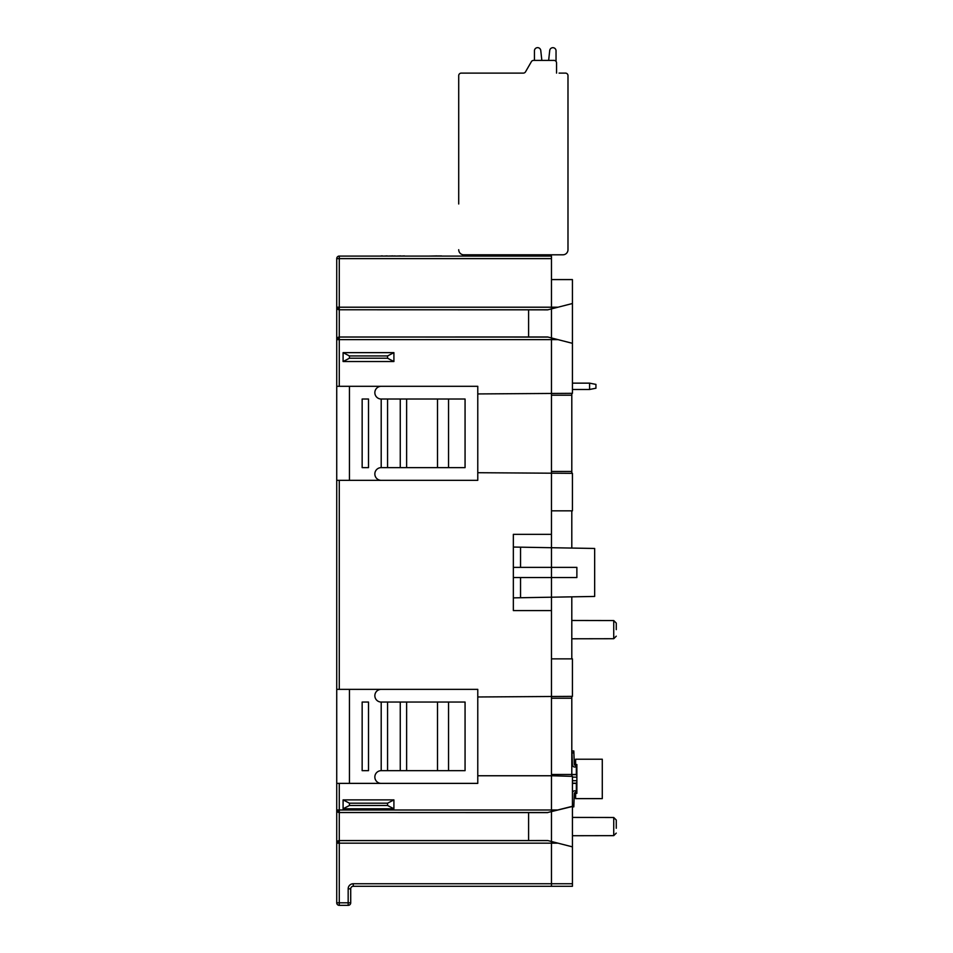 <?xml version="1.0" encoding="UTF-8"?>
<svg xmlns="http://www.w3.org/2000/svg" width="953" height="953" viewBox="0 0 953 953"><rect width="100%" height="100%" fill="white"/><g stroke="black" fill="none" stroke-linecap="round" stroke-linejoin="round"><path stroke-width="1.43" d="M572.431 846.86L547.653 840.522L572.431 846.86L572.431 886.29L353.253 886.29A2.537 2.537 0 0 0 350.716 888.827L350.716 902.813A2.537 2.537 0 0 1 348.167 905.35L339.28 905.35A2.537 2.537 0 0 1 336.731 902.813L336.731 258.62A2.537 2.537 0 0 1 339.28 256.083L551.465 256.083L551.465 279.586L572.431 279.586L572.431 303.519L547.653 309.856L572.431 303.519M551.465 258.62L339.28 258.62L339.28 309.761A2.537 2.537 180 0 1 336.731 307.211L339.28 309.82L339.28 337.017L336.731 339.625A2.537 2.537 0 0 1 339.28 337.076L339.28 386.31L336.731 386.31M513.345 577.542L576.875 577.542L576.875 567.369L513.345 567.369L513.345 610.575L551.465 610.575L551.465 658.857L572.431 658.857L572.431 696.357L477.775 696.977L477.775 783.378L339.28 783.378L339.28 812.528A2.537 2.537 180 0 1 336.731 809.99L339.28 812.599L339.28 840.546L336.731 843.155A2.537 2.537 0 0 1 339.28 840.617L547.653 840.617M572.431 846.681L572.431 776.361L551.465 775.754L551.465 696.977M616.269 629.635L616.269 623.095L616.269 629.635M336.731 480.336L477.775 480.336L477.775 472.712L572.431 473.331L572.431 510.832L551.465 510.832L551.465 547.713L551.465 534.335L513.345 534.335L513.345 567.369M477.775 696.977L477.775 689.353L336.731 689.353M349.441 386.31L349.441 480.336M381.2 386.31A6.349 6.349 0 0 0 374.851 392.672A6.349 6.349 0 0 0 381.2 399.021L381.2 467.625A6.349 6.349 0 0 0 374.851 473.986A6.349 6.349 0 0 0 381.2 480.336M336.731 339.506L339.28 337.017L547.653 336.981L572.431 343.318L572.431 393.315L477.775 393.934L477.775 386.31L339.28 386.31M572.431 343.318L547.653 336.981M572.431 343.14L572.431 303.697M528.593 337.017L528.593 309.82L339.28 309.761L547.653 309.761M547.653 309.856L528.593 309.82M551.465 472.712L551.465 393.934M477.775 393.934L477.775 472.712M393.911 361.532L343.092 361.532L343.092 352.646L393.911 352.646L393.911 361.532L387.561 358.233L387.561 355.945L393.911 352.646M387.561 355.945L349.441 355.945L349.441 358.233L343.092 361.532M349.441 355.945L343.092 352.646M513.345 547.046L594.66 548.463L594.66 596.447L513.345 597.865M437.498 399.021L437.498 467.625L465.064 467.625L465.064 399.021L381.2 399.021M448.541 467.625L448.541 399.021M381.2 467.625L387.561 467.625L387.561 399.021M400.26 399.021L400.26 467.625L387.561 467.625M400.26 467.625L406.621 467.625L406.621 399.021M437.498 467.625L406.621 467.625M368.501 399.021L362.152 399.021L362.152 467.625L368.501 467.625L368.501 399.021M477.775 775.754L551.465 775.754M572.431 806.286L547.653 812.528L572.431 806.464M343.092 799.889L393.911 799.889L393.911 808.787L343.092 808.787L343.092 799.889L349.441 803.188L349.441 805.488L343.092 808.787M547.653 812.623L528.593 812.599L528.593 840.546L547.653 840.522M528.593 840.546L339.28 840.546L336.731 843.048M528.593 812.599L339.28 812.528L547.653 812.528M339.28 783.378L336.731 783.378M349.441 689.353L349.441 783.378M381.2 689.353A6.349 6.349 0 0 0 374.851 695.702A6.349 6.349 0 0 0 381.2 702.051L381.2 770.667A6.349 6.349 0 0 0 374.851 777.017A6.349 6.349 0 0 0 381.2 783.378M437.498 702.051L437.498 770.667L465.064 770.667L465.064 702.051L381.2 702.051M448.541 770.667L448.541 702.051M381.2 770.667L387.561 770.667L387.561 702.051M400.26 702.051L400.26 770.667L387.561 770.667M400.26 770.667L406.621 770.667L406.621 702.051M437.498 770.667L406.621 770.667M368.501 702.051L362.152 702.051L362.152 770.667L368.501 770.667L368.501 702.051M349.441 805.488L387.561 805.488L387.561 803.188L393.911 799.889M387.561 805.488L393.911 808.787M616.269 828.264L616.269 820.033L613.732 817.495L572.431 817.424M426.539 256.083L404.429 256.083M404.429 255.892L400.856 256.083M400.856 255.892L395.09 256.083M395.09 255.892L393.017 256.083M393.017 255.892L387.204 256.083M387.204 255.892L383.69 256.083M441.489 255.892L440.691 256.083M440.691 255.892L439.702 256.083M439.702 255.892L438.523 256.083M438.523 255.892L437.165 256.083M437.165 255.892L429.053 256.083M458.905 256.083L447.767 256.083M462.789 256.083L466.458 256.083M487.186 255.892L486.495 256.083M485.982 255.892L485.28 256.083M485.28 255.892L484.517 256.083M484.517 255.892L483.85 256.083M483.85 255.892L482.706 256.083M482.706 255.892L482.004 256.083M481.515 255.892L480.896 256.083M480.896 255.892L479.288 256.083M479.288 255.892L477.322 256.083M477.322 255.892L470.877 256.083M502.314 255.892L501.588 256.083M501.588 255.892L500.682 256.083M500.682 255.892L499.598 256.083M499.598 255.892L498.348 256.083M498.348 255.892L497.097 256.083M497.097 255.892L496.025 256.083M496.025 255.892L495.107 256.083M495.107 255.892L494.393 256.083M490.473 254.808L491.033 256.083M520.636 256.083L523.626 256.083M520.636 255.892L517.002 256.083M517.002 255.892L507.77 256.083M382.534 255.892L381.903 256.083M381.903 255.892L381.295 256.083M381.295 255.892L380.557 256.083M551.465 610.575L551.465 597.197L551.465 610.575M571.8 776.35L571.8 696.369M571.8 510.832L571.8 548.058M571.8 596.852L571.8 658.857M571.8 473.307L571.8 393.339M551.465 395.209L571.8 395.209M551.465 471.437L571.8 471.437M551.465 698.239L571.8 698.239M551.465 774.479L576.339 774.479L576.339 767.677L576.339 774.479M551.465 886.29L551.465 256.083M551.465 275.131L551.465 279.586M576.875 793.349L576.875 764.509L575.612 764.509L575.612 759.231L602.284 759.231L602.284 798.626L575.612 798.626L575.612 793.349L576.875 793.349M576.875 792.717L576.339 783.306A1.275 1.275 0 0 1 576.875 782.27A1.275 1.275 0 0 0 576.339 783.306L576.339 790.168L576.339 783.378L572.431 783.378M576.875 790.811L574.814 790.811A2.537 2.537 0 0 0 572.431 792.479M572.431 804.975L573.897 804.975L573.825 806.881L572.431 806.881L573.825 806.881L572.431 806.881L573.825 806.881L572.431 806.881L573.825 806.881L572.431 806.881L573.825 806.881L572.431 806.881L573.825 806.881L572.431 806.881L573.825 806.881L572.431 806.881L573.825 806.881L572.431 806.881L573.825 806.881L572.431 806.881L573.825 806.881L572.431 806.881L573.825 806.881L572.431 806.881L573.825 806.881L572.431 806.881L573.825 806.881L574.302 793.325A0.631 0.631 0 0 1 574.945 792.717A0.631 0.631 0 0 0 574.302 793.325M576.351 774.682L571.8 774.682L576.351 774.682M571.991 752.882L571.919 750.976L571.86 752.882L571.8 750.976L573.825 750.976L573.897 752.882L571.991 752.882L572.408 764.592A2.537 2.537 0 0 0 574.945 767.046L574.814 767.046A2.537 2.537 0 0 1 572.276 764.592L571.8 750.976L573.825 750.976L573.885 752.536M576.339 792.717L574.945 792.717M572.431 783.163L576.351 783.163M572.431 780.71L576.875 780.71L572.431 780.71M572.431 777.148L576.875 777.148M575.707 792.717L575.707 790.811L574.814 790.811M576.339 790.168L576.339 783.378L576.339 790.168M575.707 765.14L575.707 767.046L576.875 765.14L574.945 765.14A0.631 0.631 0 0 1 574.302 764.532A0.631 0.631 0 0 0 574.945 765.14A0.631 0.631 0 0 1 574.302 764.532A0.631 0.631 0 0 0 574.945 765.14M574.302 764.532L573.825 750.976L571.919 750.976L573.742 750.976M576.875 767.046L576.339 774.539A1.275 1.275 0 0 0 576.875 775.575M571.86 752.882L571.8 750.976L571.86 752.882L571.8 750.976L571.86 752.882L571.8 750.976L571.86 752.882L571.8 750.976L571.86 752.882L571.8 750.976L573.825 750.976M567.988 243.372L567.988 249.722A5.087 5.087 0 0 1 562.901 254.808L463.92 254.808M466.458 254.808L478.918 254.808M562.901 254.808L543.21 254.808L543.198 256.083M521.208 73.107L461.252 73.107A2.537 2.537 0 0 0 458.715 75.656L458.715 203.978M494.047 73.107L523.328 73.107A2.537 2.537 0 0 0 525.52 71.844L531.381 61.671A2.537 2.537 0 0 1 533.585 60.408L534.442 60.408L533.585 60.408L534.442 60.408L534.442 50.831A3.181 3.181 0 0 1 537.444 47.65A3.181 3.181 0 0 1 540.768 50.485L541.84 60.408L548.642 60.408L549.726 50.485A3.181 3.181 0 0 1 556.04 50.485L556.04 61.421M567.988 249.722L567.988 75.656A2.537 2.537 0 0 0 565.439 73.107L559.089 73.107M556.552 62.946L556.552 73.107L556.552 62.946A2.537 2.537 0 0 0 554.003 60.408L533.585 60.408M525.52 71.844A2.537 2.537 0 0 1 523.316 73.107A2.537 2.537 0 0 0 525.52 71.844L531.381 61.671M541.84 60.408L548.642 60.408L549.726 50.485L548.642 60.408L549.726 50.485L548.642 60.408L549.726 50.485L548.642 60.408L541.84 60.408M463.789 254.808A5.087 5.087 0 0 1 458.715 249.722M572.431 389.491L589.585 389.491L589.585 383.142L572.431 383.142M589.585 383.142L595.935 384.404L595.935 388.216L589.585 389.491M339.28 840.546L339.28 905.35A2.537 2.537 0 0 1 336.731 902.813L348.167 902.813L348.167 888.827A5.087 5.087 0 0 1 353.253 883.753L572.431 883.753M350.716 902.813A2.537 2.537 0 0 1 348.167 905.35L348.167 902.813L350.716 902.813M353.253 883.753L353.253 886.29A2.537 2.537 0 0 0 350.716 888.827L348.167 888.827M339.28 256.083L339.28 258.62L336.731 258.62M336.731 307.211L557.636 307.211M616.269 636.175L613.732 638.713L613.732 620.558L571.8 620.474M339.28 480.336L339.28 689.353M557.636 339.625L336.731 339.625M339.28 337.017L547.653 337.076M349.441 358.233L387.561 358.233M520.541 547.165L520.541 567.369M520.541 577.542L520.541 597.745M336.731 809.99L557.636 809.99M557.636 843.155L336.731 843.155M387.561 803.188L349.441 803.188M572.431 835.721L613.732 835.65L613.732 817.495M492.379 254.808L492.379 255.892M540.661 256.083L540.661 254.808M613.732 620.558L616.269 623.095M613.732 638.713L571.8 638.784M613.732 835.65L616.269 833.113"/></g></svg>
